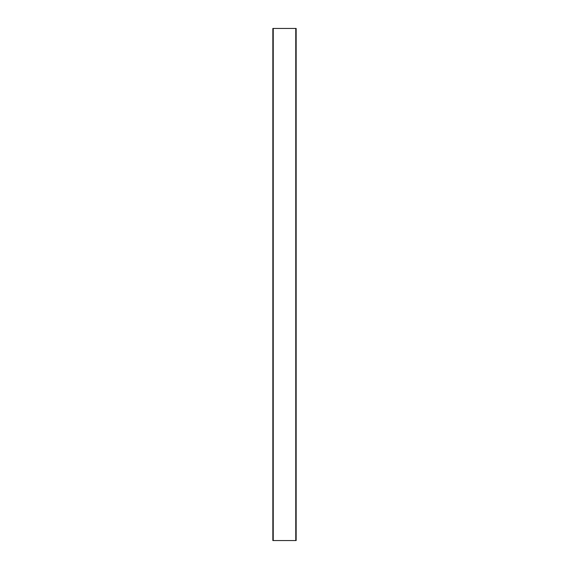 <?xml version="1.0" encoding="UTF-8"?>
<svg xmlns="http://www.w3.org/2000/svg" width="569" height="569" viewBox="0 0 569 569"><rect width="100%" height="100%" fill="white"/><g stroke="black" fill="none" stroke-linecap="round" stroke-linejoin="round"><path stroke-width="0.85" d="M273.234 540.55L273.234 28.45L295.766 28.45L295.766 540.55L272.85 540.55L272.85 28.45L273.234 28.45M295.766 28.45L296.15 28.45L296.15 540.55L295.766 540.55"/></g></svg>
